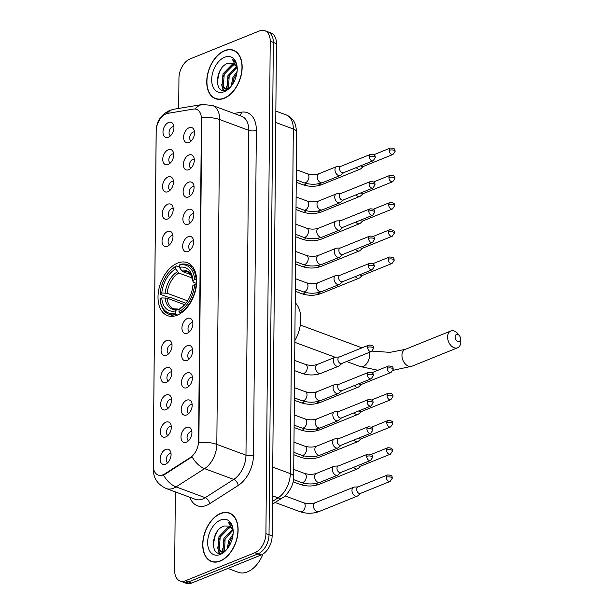 <?xml version="1.0" encoding="UTF-8"?>
<svg xmlns="http://www.w3.org/2000/svg" width="614" height="614" viewBox="0 0 614 614"><rect width="100%" height="100%" fill="white"/><g stroke="black" fill="none" stroke-linecap="round" stroke-linejoin="round"><path stroke-width="0.92" d="M177.131 315.22A28.259 17.783 -69.7 0 0 195.996 288.311A28.259 17.783 -69.7 0 0 187.17 262.654A28.259 17.783 -69.7 0 0 177.584 263.091A28.259 17.783 -69.7 0 0 158.719 290A28.259 17.783 -69.7 0 0 167.545 315.657A28.259 17.783 -69.7 0 0 177.131 315.22M186.756 400.19A7.997 5.035 110.3 0 1 191.415 401.855A7.997 5.035 110.3 0 1 191.43 409.262A7.997 5.035 110.3 0 1 186.633 414.941A7.997 5.035 110.3 0 1 186.556 414.964A7.997 5.035 110.3 0 1 181.222 409.73A7.997 5.035 110.3 0 1 186.756 400.19M192.136 404.465A4.797 3.016 -69.7 0 0 190.616 404.572A4.797 3.016 -69.7 0 0 187.431 409.054A4.797 3.016 -69.7 0 0 188.805 413.46M186.994 372.944A7.997 5.035 110.3 0 1 191.652 374.609A7.997 5.035 110.3 0 1 191.668 382.015A7.997 5.035 110.3 0 1 186.871 387.695A7.997 5.035 110.3 0 1 186.794 387.726A7.997 5.035 110.3 0 1 181.46 382.484A7.997 5.035 110.3 0 1 186.994 372.944M192.374 377.219A4.797 3.016 -69.7 0 0 190.854 377.334A4.797 3.016 -69.7 0 0 187.669 381.808A4.797 3.016 -69.7 0 0 189.043 386.214M187.232 345.697A7.997 5.035 110.3 0 1 191.89 347.363A7.997 5.035 110.3 0 1 191.906 354.769A7.997 5.035 110.3 0 1 187.109 360.449A7.997 5.035 110.3 0 1 187.032 360.479A7.997 5.035 110.3 0 1 181.69 355.237A7.997 5.035 110.3 0 1 187.232 345.697M192.612 349.972A4.797 3.016 -69.7 0 0 191.092 350.087A4.797 3.016 -69.7 0 0 187.907 354.57A4.797 3.016 -69.7 0 0 189.281 358.967M187.47 318.451A7.997 5.035 110.3 0 1 192.128 320.117A7.997 5.035 110.3 0 1 192.144 327.523A7.997 5.035 110.3 0 1 187.347 333.202A7.997 5.035 110.3 0 1 187.27 333.233A7.997 5.035 110.3 0 1 181.928 327.991A7.997 5.035 110.3 0 1 187.47 318.451M192.85 322.726A4.797 3.016 -69.7 0 0 191.33 322.841A4.797 3.016 -69.7 0 0 188.145 327.323A4.797 3.016 -69.7 0 0 189.519 331.721M188.183 236.712A7.997 5.035 110.3 0 1 192.842 238.386A7.997 5.035 110.3 0 1 192.857 245.784A7.997 5.035 110.3 0 1 188.053 251.464A7.997 5.035 110.3 0 1 187.984 251.494A7.997 5.035 110.3 0 1 182.642 246.252A7.997 5.035 110.3 0 1 188.183 236.712M193.563 240.987A4.797 3.016 -69.7 0 0 192.044 241.102A4.797 3.016 -69.7 0 0 188.859 245.585A4.797 3.016 -69.7 0 0 190.233 249.982M188.421 209.466A7.997 5.035 110.3 0 1 193.08 211.139A7.997 5.035 110.3 0 1 193.095 218.546A7.997 5.035 110.3 0 1 188.291 224.217A7.997 5.035 110.3 0 1 188.222 224.248A7.997 5.035 110.3 0 1 182.88 219.006A7.997 5.035 110.3 0 1 188.421 209.466M193.801 213.741A4.797 3.016 -69.7 0 0 192.282 213.856A4.797 3.016 -69.7 0 0 189.097 218.338A4.797 3.016 -69.7 0 0 190.47 222.736M188.659 182.22A7.997 5.035 110.3 0 1 193.318 183.893A7.997 5.035 110.3 0 1 193.333 191.299A7.997 5.035 110.3 0 1 188.529 196.971A7.997 5.035 110.3 0 1 188.46 197.002A7.997 5.035 110.3 0 1 183.118 191.76A7.997 5.035 110.3 0 1 188.659 182.22M194.039 186.495A4.797 3.016 -69.7 0 0 192.52 186.61A4.797 3.016 -69.7 0 0 189.335 191.092A4.797 3.016 -69.7 0 0 190.708 195.49M188.897 154.974A7.997 5.035 110.3 0 1 193.556 156.647A7.997 5.035 110.3 0 1 193.571 164.053A7.997 5.035 110.3 0 1 188.767 169.725A7.997 5.035 110.3 0 1 188.698 169.756A7.997 5.035 110.3 0 1 183.356 164.514A7.997 5.035 110.3 0 1 188.897 154.974M194.277 159.249A4.797 3.016 -69.7 0 0 192.758 159.364A4.797 3.016 -69.7 0 0 189.572 163.846A4.797 3.016 -69.7 0 0 190.946 168.244M189.135 127.727A7.997 5.035 110.3 0 1 193.794 129.4A7.997 5.035 110.3 0 1 193.809 136.807A7.997 5.035 110.3 0 1 189.005 142.479A7.997 5.035 110.3 0 1 188.935 142.509A7.997 5.035 110.3 0 1 183.594 137.267A7.997 5.035 110.3 0 1 189.135 127.727M194.515 132.01A4.797 3.016 -69.7 0 0 192.996 132.117A4.797 3.016 -69.7 0 0 189.81 136.6A4.797 3.016 -69.7 0 0 191.184 140.997M186.518 427.428A7.997 5.035 110.3 0 1 191.177 429.102A7.997 5.035 110.3 0 1 191.192 436.508A7.997 5.035 110.3 0 1 186.395 442.187A7.997 5.035 110.3 0 1 186.326 442.21A7.997 5.035 110.3 0 1 180.984 436.976A7.997 5.035 110.3 0 1 186.518 427.428M191.898 431.711A4.797 3.016 -69.7 0 0 190.378 431.819A4.797 3.016 -69.7 0 0 187.193 436.301A4.797 3.016 -69.7 0 0 188.567 440.706M165.903 422.179A7.997 5.035 110.3 0 1 170.562 423.852A7.997 5.035 110.3 0 1 170.577 431.258A7.997 5.035 110.3 0 1 165.772 436.938A7.997 5.035 110.3 0 1 165.703 436.961A7.997 5.035 110.3 0 1 160.361 431.719A7.997 5.035 110.3 0 1 165.903 422.179M171.283 426.461A4.797 3.016 -69.7 0 0 169.763 426.569A4.797 3.016 -69.7 0 0 166.578 431.051A4.797 3.016 -69.7 0 0 167.952 435.456M166.141 394.932A7.997 5.035 110.3 0 1 170.799 396.606A7.997 5.035 110.3 0 1 170.815 404.012A7.997 5.035 110.3 0 1 166.01 409.691A7.997 5.035 110.3 0 1 165.941 409.715A7.997 5.035 110.3 0 1 160.599 404.472A7.997 5.035 110.3 0 1 166.141 394.932M171.521 399.215A4.797 3.016 -69.7 0 0 170.001 399.323A4.797 3.016 -69.7 0 0 166.816 403.805A4.797 3.016 -69.7 0 0 168.19 408.21M166.379 367.686A7.997 5.035 110.3 0 1 171.037 369.359A7.997 5.035 110.3 0 1 171.053 376.766A7.997 5.035 110.3 0 1 166.248 382.445A7.997 5.035 110.3 0 1 166.179 382.468A7.997 5.035 110.3 0 1 160.837 377.226A7.997 5.035 110.3 0 1 166.379 367.686M171.759 371.969A4.797 3.016 -69.7 0 0 170.239 372.076A4.797 3.016 -69.7 0 0 167.054 376.559A4.797 3.016 -69.7 0 0 168.428 380.964M166.617 340.44A7.997 5.035 110.3 0 1 171.275 342.113A7.997 5.035 110.3 0 1 171.291 349.519A7.997 5.035 110.3 0 1 166.486 355.199A7.997 5.035 110.3 0 1 166.417 355.222A7.997 5.035 110.3 0 1 161.075 349.98A7.997 5.035 110.3 0 1 166.617 340.44M171.997 344.723A4.797 3.016 -69.7 0 0 170.477 344.83A4.797 3.016 -69.7 0 0 167.292 349.312A4.797 3.016 -69.7 0 0 168.666 353.718M167.568 231.463A7.997 5.035 110.3 0 1 172.227 233.128A7.997 5.035 110.3 0 1 172.242 240.534A7.997 5.035 110.3 0 1 167.438 246.214A7.997 5.035 110.3 0 1 167.369 246.237A7.997 5.035 110.3 0 1 162.027 241.003A7.997 5.035 110.3 0 1 167.568 231.463M172.948 235.738A4.797 3.016 -69.7 0 0 171.429 235.845A4.797 3.016 -69.7 0 0 168.244 240.327A4.797 3.016 -69.7 0 0 169.617 244.733M167.806 204.216A7.997 5.035 110.3 0 1 172.465 205.882A7.997 5.035 110.3 0 1 172.48 213.288A7.997 5.035 110.3 0 1 167.676 218.968A7.997 5.035 110.3 0 1 167.607 218.998A7.997 5.035 110.3 0 1 162.265 213.756A7.997 5.035 110.3 0 1 167.806 204.216M173.186 208.491A4.797 3.016 -69.7 0 0 171.667 208.607A4.797 3.016 -69.7 0 0 168.482 213.081A4.797 3.016 -69.7 0 0 169.855 217.486M168.044 176.97A7.997 5.035 110.3 0 1 172.703 178.636A7.997 5.035 110.3 0 1 172.718 186.042A7.997 5.035 110.3 0 1 167.914 191.721A7.997 5.035 110.3 0 1 167.845 191.752A7.997 5.035 110.3 0 1 162.503 186.51A7.997 5.035 110.3 0 1 168.044 176.97M173.424 181.245A4.797 3.016 -69.7 0 0 171.905 181.36A4.797 3.016 -69.7 0 0 168.72 185.835A4.797 3.016 -69.7 0 0 170.093 190.24M168.282 149.724A7.997 5.035 110.3 0 1 172.941 151.389A7.997 5.035 110.3 0 1 172.956 158.796A7.997 5.035 110.3 0 1 168.152 164.475A7.997 5.035 110.3 0 1 168.082 164.506A7.997 5.035 110.3 0 1 162.741 159.264A7.997 5.035 110.3 0 1 168.282 149.724M173.662 153.999A4.797 3.016 -69.7 0 0 172.143 154.114A4.797 3.016 -69.7 0 0 168.957 158.596A4.797 3.016 -69.7 0 0 170.331 162.994M168.52 122.478A7.997 5.035 110.3 0 1 173.179 124.143A7.997 5.035 110.3 0 1 173.194 131.549A7.997 5.035 110.3 0 1 168.389 137.229A7.997 5.035 110.3 0 1 168.32 137.26A7.997 5.035 110.3 0 1 162.979 132.018A7.997 5.035 110.3 0 1 168.52 122.478M173.9 126.753A4.797 3.016 -69.7 0 0 172.38 126.868A4.797 3.016 -69.7 0 0 169.195 131.35A4.797 3.016 -69.7 0 0 170.569 135.748M165.665 449.425A7.997 5.035 110.3 0 1 170.324 451.098A7.997 5.035 110.3 0 1 170.339 458.504A7.997 5.035 110.3 0 1 165.534 464.184A7.997 5.035 110.3 0 1 165.465 464.207A7.997 5.035 110.3 0 1 160.124 458.965A7.997 5.035 110.3 0 1 165.665 449.425M171.045 453.708A4.797 3.016 -69.7 0 0 169.525 453.815A4.797 3.016 -69.7 0 0 166.34 458.297A4.797 3.016 -69.7 0 0 167.714 462.703M164.721 473.916A14.398 9.056 110.3 0 1 163.009 474.806A14.398 9.056 110.3 0 1 158.12 475.029A14.398 9.056 110.3 0 1 153.262 465.504L156.186 131.081A14.398 9.056 110.3 0 1 167.868 113.337L193.372 109.085A14.398 9.056 110.3 0 1 196.541 109.353A14.398 9.056 110.3 0 1 201.4 118.878L198.591 441.159A14.398 9.056 110.3 0 1 190.325 457.53L164.721 473.916L165.281 474.123L161.858 475.366M220.211 561.096A25.857 16.271 -69.7 0 0 237.472 536.467A25.857 16.271 -69.7 0 0 229.398 512.989A25.857 16.271 -69.7 0 0 220.626 513.388A25.857 16.271 -69.7 0 0 203.357 538.017A25.857 16.271 -69.7 0 0 211.439 561.495A25.857 16.271 -69.7 0 0 220.211 561.096M230.902 513.695A25.857 16.271 -69.7 0 0 230.227 513.58M224.248 98.309A25.857 16.271 -69.7 0 0 241.509 73.68A25.857 16.271 -69.7 0 0 233.435 50.202A25.857 16.271 -69.7 0 0 224.663 50.601A25.857 16.271 -69.7 0 0 207.394 75.23A25.857 16.271 -69.7 0 0 215.476 98.708A25.857 16.271 -69.7 0 0 224.248 98.309M234.939 50.908A25.857 16.271 -69.7 0 0 234.264 50.793M163.493 474.975L163.47 474.975A18.666 11.144 -122.6 0 0 176.057 486.894A21.329 13.424 110.3 0 1 173.516 488.214A21.329 13.424 110.3 0 1 166.287 488.544L195.429 499.335A21.329 13.424 -69.7 0 0 202.666 499.013A21.329 13.424 -69.7 0 0 205.199 497.685L233.734 479.427A21.329 13.424 -69.7 0 0 245.976 455.181L248.808 130.352A21.329 13.424 -69.7 0 0 241.609 116.246L212.467 105.454A21.329 13.424 110.3 0 1 219.666 119.561L216.826 444.39A18.666 7.207 -179.5 0 0 198.882 442.587L201.722 117.75A18.666 7.207 0.5 0 1 219.666 119.561L248.808 130.352A5.334 2.057 -179.5 0 0 256.345 130.314L253.513 455.151A26.663 16.778 110.3 0 1 238.217 485.451L209.681 503.71A26.663 16.778 110.3 0 1 189.872 497.279M175.335 491.898L174.652 570.421A15.995 10.07 -69.7 0 0 180.048 580.997L186.265 583.3A15.995 10.07 -69.7 0 0 191.691 583.054L261.057 555.048A15.995 10.07 -69.7 0 0 272.14 535.876L276.438 43.579L273.33 42.427A15.995 10.07 -69.7 0 0 267.927 31.851A15.995 10.07 -69.7 0 1 273.33 42.427L269.032 534.725L273.33 42.427L270.221 41.276A15.995 10.07 -69.7 0 0 264.818 30.7A15.995 10.07 -69.7 0 0 259.392 30.946L190.033 58.952A15.995 10.07 -69.7 0 0 178.95 78.124L178.682 108.432M261.057 555.048L257.949 553.897A15.995 10.07 -69.7 0 0 269.032 534.725A15.995 10.07 -69.7 0 1 257.949 553.897L188.582 581.903L257.949 553.897L254.841 552.746A15.995 10.07 -69.7 0 0 265.923 533.574L270.221 41.276M183.156 582.149A15.995 10.07 -69.7 0 0 188.582 581.903A15.995 10.07 -69.7 0 1 183.156 582.149M253.513 455.151A5.334 2.057 -179.5 0 1 245.976 455.181L216.826 444.39A21.329 13.424 110.3 0 1 204.592 468.635A18.666 11.144 -122.6 0 1 192.082 456.808L165.281 474.123M180.048 580.997A15.995 10.07 -69.7 0 0 185.474 580.752L254.841 552.746M216.489 98.8A25.857 16.271 -69.7 0 0 217.072 99.153M212.452 561.587A25.857 16.271 -69.7 0 0 213.035 561.94M276.438 43.579A15.995 10.07 -69.7 0 0 271.035 33.002L264.818 30.7M220.626 513.634A25.596 16.11 -69.7 0 0 203.533 538.01A25.596 16.11 -69.7 0 0 211.531 561.242A25.596 16.11 -69.7 0 0 220.211 560.851A25.596 16.11 -69.7 0 0 237.296 536.475A25.596 16.11 -69.7 0 0 229.306 513.243A25.596 16.11 -69.7 0 0 220.626 513.634M227.894 568.441L238.355 572.317A26.663 16.778 -69.7 0 0 247.404 571.903A26.663 16.778 -69.7 0 0 263.007 554.028M224.287 551.61L220.948 551.656L218.031 548.647L218.96 536.651L227.74 527.618L230.588 527.165M221.577 551.832L219.267 549.1L220.196 537.112L228.976 528.078L231.079 527.633M233.19 532.177A13.331 8.389 -69.7 0 0 228.93 526.183A13.331 8.389 -69.7 0 0 228.554 526.06L228.953 526.19M227.134 549.016L228.83 540.312L233.09 534.149M228.37 547.327L230.066 540.765L232.806 536.252M223.703 551.771L222.966 550.474L223.895 538.478L232.368 529.56M224.471 551.487L225.131 538.938L232.714 530.404M222.997 552.324L220.948 551.656M233.113 530.342C232.537 526.29 230.941 523.55 228.316 522.1L233.159 531.294M228.554 526.06L224.179 526.006C210.448 529.897 209.996 558.494 222.375 552.585L225.914 550.374M220.265 554.457A18.666 11.743 -69.7 0 0 225.53 550.812A18.666 11.743 -69.7 0 0 233.136 530.273A18.666 11.743 -69.7 0 0 220.564 520.027A18.666 11.743 -69.7 0 0 207.639 542.4A18.666 11.743 -69.7 0 0 220.265 554.457M213.181 545.009L215.261 535.27L217.502 531.095M219.551 553.099L218.3 549.192M219.39 539.222L220.019 537.526M223.381 551.84L223.235 551.019M224.325 541.049L224.954 539.353M229.26 542.876L229.889 541.187M219.037 553.053L217.509 547.043M222.828 551.909L222.445 548.87M224.663 50.847A25.596 16.11 -69.7 0 0 207.57 75.223A25.596 16.11 -69.7 0 0 215.568 98.455A25.596 16.11 -69.7 0 0 224.248 98.063A25.596 16.11 -69.7 0 0 241.333 73.688A25.596 16.11 -69.7 0 0 233.343 50.455A25.596 16.11 -69.7 0 0 224.663 50.847M228.324 88.823L224.985 88.869L222.068 85.86L222.997 73.864L231.777 64.831L234.625 64.378M225.622 89.045L223.304 86.313L224.233 74.325L233.013 65.291L235.116 64.846M237.234 69.39A13.331 8.389 -69.7 0 0 232.967 63.395A13.331 8.389 -69.7 0 0 232.591 63.273L232.99 63.403M231.171 86.229L232.867 77.525L237.127 71.362M232.407 84.54L234.103 77.978L236.843 73.465M227.748 88.992L227.003 87.687L227.932 75.691L236.405 66.772M228.508 88.7L229.168 76.151L236.758 67.617M227.034 89.537L224.985 88.869M237.15 67.555C236.574 63.511 234.978 60.763 232.353 59.312L237.196 68.507M232.591 63.273L228.216 63.219C214.486 67.11 214.04 95.707 226.412 89.797L229.958 87.587M224.302 91.67A18.666 11.743 -69.7 0 0 229.567 88.025A18.666 11.743 -69.7 0 0 237.173 67.486A18.666 11.743 -69.7 0 0 224.601 57.24A18.666 11.743 -69.7 0 0 211.677 79.613A18.666 11.743 -69.7 0 0 224.302 91.67M217.218 82.222L219.298 72.483L221.547 68.307M223.588 90.312L222.337 86.405M223.435 76.435L224.056 74.739M227.418 89.053L227.272 88.232M228.37 78.262L228.991 76.573M233.305 80.089L233.926 78.4M223.074 90.273L221.547 84.256M226.865 89.122L226.482 86.083M460.561 338.928A3.73 2.517 68 0 0 460.538 338.467A3.73 2.517 68 0 0 459.402 335.651A3.73 2.517 68 0 0 456.601 334.407A3.73 2.517 68 0 0 455.12 336.909A3.73 2.517 68 0 0 457.814 341.361A3.73 2.517 68 0 0 460.561 338.928M460.538 338.467L460.746 340.724A9.064 6.109 -112 0 1 460.792 341.837A9.064 6.109 -112 0 1 457.584 347.8A9.064 6.109 -112 0 1 450.899 345.498A9.064 6.109 -112 0 1 447.583 336.948A9.064 6.109 -112 0 1 450.799 330.992A9.064 6.109 -112 0 1 457.983 333.878L459.402 335.651M194.661 279.723L196.173 279.715A26.448 16.647 -69.7 0 0 187.324 264.642A26.448 16.647 -69.7 0 0 180.171 264.442L179.388 265.141A25.381 15.972 -69.7 0 1 194.661 279.723L192.973 280.406A22.925 14.429 -69.7 0 0 179.365 267.412L182.481 271.549L190.77 274.619M196.626 283.468L193.901 282.455L193.065 281.726L192.973 280.406M185.935 303.216L169.848 297.26L168.459 297.337L160.139 294.259L160.1 293.676A25.381 15.972 -69.7 0 1 170.4 270.697L170.884 270.214A26.448 16.647 -69.7 0 1 176.525 265.916L179.372 266.967M196.173 279.715L196.695 279.907M196.518 284.773L194.623 284.643A25.381 15.972 -69.7 0 1 178.981 311.697L179.748 312.979A26.448 16.647 -69.7 0 0 196.127 284.627M179.748 312.979L180.708 313.332M176.525 265.916L175.734 266.614A25.381 15.972 -69.7 0 0 170.4 270.697M175.734 266.614L175.719 268.894A22.925 14.429 -69.7 0 0 161.789 292.993L160.1 293.676M179.365 267.412L179.388 265.141M178.981 311.697L179.004 309.425A22.925 14.429 -69.7 0 0 183.647 305.826A22.925 14.429 -69.7 0 0 192.926 285.318L194.623 284.643M161.789 292.993L167.131 293.262L187.592 300.837M192.366 278.035L178.827 273.023L175.719 268.894M181.199 307.583L179.004 309.425M182.481 271.549A19.725 12.418 -69.7 0 1 187.347 271.818C189.227 272.816 190.325 273.683 190.639 274.435L193.065 281.726A20.508 12.909 -69.7 0 0 181.115 270.313M294.85 340.655A29.326 18.458 -69.7 0 0 295.188 302.671M177.623 315.013L176.103 314.452L175.328 313.171A25.381 15.972 -69.7 0 1 160.062 298.627L160.108 299.317A26.448 16.647 -69.7 0 0 168.95 314.245A26.448 16.647 -69.7 0 0 176.103 314.452M160.062 298.627A25.381 15.972 -69.7 0 1 160.054 298.596L160.1 299.179A26.448 16.647 -69.7 0 0 160.108 299.317M160.054 298.596L161.743 297.913A22.925 14.429 -69.7 0 0 175.351 310.899L175.328 313.171M184.699 304.705L167.092 298.181L161.743 297.913M175.351 310.899L177.692 309.011L173.647 308.819A19.725 12.418 -69.7 0 1 167.092 298.181M165.174 297.89A20.508 12.909 -69.7 0 0 177.131 309.303L179.127 309.31M358.069 486.887L354.408 487.071A4.797 3.239 68 0 0 353.672 487.232A4.797 3.239 68 0 0 351.968 490.386A4.797 3.239 68 0 0 355.429 496.104A4.797 3.239 68 0 0 357.264 496.127A4.797 3.239 68 0 0 357.901 495.736L360.664 493.318M386.313 477.27A3.469 2.341 68 0 1 387.541 474.99L357.824 486.994A3.469 2.341 68 0 0 356.596 489.266A3.469 2.341 68 0 0 359.09 493.403A3.469 2.341 68 0 0 360.418 493.418L390.136 481.422L392.3 478.237A3.469 1.335 0.5 0 0 391.21 477.247A3.469 1.335 -179.5 0 0 386.313 477.27A3.469 2.341 68 0 0 387.58 480.539A3.469 2.341 68 0 0 390.136 481.422M353.656 467.292A4.797 3.239 68 0 0 355.667 468.858A4.797 3.239 68 0 0 357.501 468.881A4.797 3.239 68 0 0 358.139 468.49L360.902 466.072M358.246 465.443A3.469 2.341 68 0 0 359.328 466.156A3.469 2.341 68 0 0 360.656 466.172L390.374 454.176L392.538 450.991A3.469 1.335 0.5 0 0 391.448 450.001A3.469 1.335 -179.5 0 0 386.551 450.024A3.469 2.341 68 0 0 387.818 453.293A3.469 2.341 68 0 0 390.374 454.176M353.894 440.046A4.797 3.239 68 0 0 355.905 441.612A4.797 3.239 68 0 0 357.739 441.635A4.797 3.239 68 0 0 358.376 441.243L361.139 438.826M358.484 438.196A3.469 2.341 68 0 0 359.566 438.91A3.469 2.341 68 0 0 360.894 438.926L390.611 426.93L392.776 423.744A3.469 1.335 0.5 0 0 391.686 422.754A3.469 1.335 -179.5 0 0 386.789 422.777A3.469 2.341 68 0 0 388.056 426.047A3.469 2.341 68 0 0 390.611 426.93M354.124 412.8A4.797 3.239 68 0 0 356.143 414.366A4.797 3.239 68 0 0 357.977 414.389A4.797 3.239 68 0 0 358.614 413.997L361.377 411.58M358.722 410.95A3.469 2.341 68 0 0 359.804 411.664A3.469 2.341 68 0 0 361.132 411.679L390.849 399.683L393.014 396.498A3.469 1.335 0.5 0 0 391.924 395.516A3.469 1.335 -179.5 0 0 387.027 395.531A3.469 2.341 68 0 0 388.294 398.801A3.469 2.341 68 0 0 390.849 399.683M354.362 385.554A4.797 3.239 68 0 0 356.381 387.119A4.797 3.239 68 0 0 358.215 387.142A4.797 3.239 68 0 0 358.852 386.751L361.615 384.333M358.96 383.704A3.469 2.341 68 0 0 360.042 384.418A3.469 2.341 68 0 0 361.37 384.433L391.087 372.437L393.252 369.252A3.469 1.335 0.5 0 0 392.162 368.27A3.469 1.335 -179.5 0 0 387.265 368.293A3.469 2.341 68 0 0 388.532 371.554A3.469 2.341 68 0 0 391.087 372.437M355.314 276.576A4.797 3.239 68 0 0 357.333 278.134A4.797 3.239 68 0 0 359.167 278.157A4.797 3.239 68 0 0 359.804 277.766L362.567 275.348M359.911 274.719A3.469 2.341 68 0 0 360.994 275.433A3.469 2.341 68 0 0 362.321 275.448L392.039 263.452L394.203 260.275A3.469 1.335 0.5 0 0 393.113 259.285A3.469 1.335 -179.5 0 0 388.209 259.308A3.469 2.341 68 0 0 389.483 262.577A3.469 2.341 68 0 0 392.039 263.452M355.552 249.33A4.797 3.239 68 0 0 357.571 250.888A4.797 3.239 68 0 0 359.405 250.919A4.797 3.239 68 0 0 360.042 250.52L362.805 248.102M360.149 247.473A3.469 2.341 68 0 0 361.232 248.186A3.469 2.341 68 0 0 362.559 248.202L392.277 236.206L394.441 233.028A3.469 1.335 0.5 0 0 393.351 232.038A3.469 1.335 -179.5 0 0 388.447 232.061A3.469 2.341 68 0 0 389.721 235.331A3.469 2.341 68 0 0 392.277 236.206M355.79 222.084A4.797 3.239 68 0 0 357.808 223.642A4.797 3.239 68 0 0 359.643 223.673A4.797 3.239 68 0 0 360.28 223.273L363.043 220.856M360.387 220.226A3.469 2.341 68 0 0 361.469 220.94A3.469 2.341 68 0 0 362.797 220.956L392.515 208.96L394.679 205.782A3.469 1.335 0.5 0 0 393.589 204.792A3.469 1.335 -179.5 0 0 388.685 204.815A3.469 2.341 68 0 0 389.959 208.085A3.469 2.341 68 0 0 392.515 208.96M356.028 194.838A4.797 3.239 68 0 0 358.046 196.403A4.797 3.239 68 0 0 359.881 196.426A4.797 3.239 68 0 0 360.518 196.027L363.281 193.61M360.625 192.98A3.469 2.341 68 0 0 361.707 193.694A3.469 2.341 68 0 0 363.035 193.717L392.753 181.713L394.917 178.536A3.469 1.335 0.5 0 0 393.827 177.546A3.469 1.335 -179.5 0 0 388.923 177.569A3.469 2.341 68 0 0 390.197 180.838A3.469 2.341 68 0 0 392.753 181.713M356.266 167.591A4.797 3.239 68 0 0 358.284 169.157A4.797 3.239 68 0 0 360.119 169.18A4.797 3.239 68 0 0 360.756 168.781L363.519 166.363M360.863 165.734A3.469 2.341 68 0 0 361.945 166.448A3.469 2.341 68 0 0 363.273 166.471L392.991 154.467L395.155 151.29A3.469 1.335 0.5 0 0 394.065 150.3A3.469 1.335 -179.5 0 0 389.161 150.323A3.469 2.341 68 0 0 390.435 153.592A3.469 2.341 68 0 0 392.991 154.467M338.452 465.957L334.783 466.133A4.797 3.239 68 0 0 334.054 466.295A4.797 3.239 68 0 0 332.351 469.449A4.797 3.239 68 0 0 335.812 475.175A4.797 3.239 68 0 0 337.646 475.198A4.797 3.239 68 0 0 338.283 474.799L341.046 472.381M366.688 456.34A3.469 2.341 68 0 1 367.916 454.061L338.199 466.057A3.469 2.341 68 0 0 336.971 468.336A3.469 2.341 68 0 0 339.473 472.465A3.469 2.341 68 0 0 340.793 472.488L370.511 460.492L372.683 457.307A3.469 1.335 0.5 0 0 371.585 456.317A3.469 1.335 -179.5 0 0 366.688 456.34A3.469 2.341 68 0 0 367.955 459.61A3.469 2.341 68 0 0 370.511 460.492M338.69 438.711L335.021 438.887A4.797 3.239 68 0 0 334.292 439.048A4.797 3.239 68 0 0 332.588 442.203A4.797 3.239 68 0 0 336.05 447.928A4.797 3.239 68 0 0 337.884 447.951A4.797 3.239 68 0 0 338.521 447.552L341.284 445.135M366.926 429.094A3.469 2.341 68 0 1 368.154 426.814L338.437 438.81A3.469 2.341 68 0 0 337.209 441.09A3.469 2.341 68 0 0 339.711 445.219A3.469 2.341 68 0 0 341.031 445.242L370.749 433.246L372.921 430.061A3.469 1.335 0.5 0 0 371.823 429.071A3.469 1.335 -179.5 0 0 366.926 429.094A3.469 2.341 68 0 0 368.193 432.363A3.469 2.341 68 0 0 370.749 433.246M338.928 411.464L335.259 411.641A4.797 3.239 68 0 0 334.53 411.802A4.797 3.239 68 0 0 332.826 414.957A4.797 3.239 68 0 0 336.288 420.682A4.797 3.239 68 0 0 338.122 420.705A4.797 3.239 68 0 0 338.759 420.306L341.522 417.896M367.164 401.848A3.469 2.341 68 0 1 368.392 399.568L338.675 411.564A3.469 2.341 68 0 0 337.447 413.844A3.469 2.341 68 0 0 339.949 417.973A3.469 2.341 68 0 0 341.269 417.996L370.986 406L373.158 402.815A3.469 1.335 0.5 0 0 372.061 401.825A3.469 1.335 -179.5 0 0 367.164 401.848A3.469 2.341 68 0 0 368.431 405.117A3.469 2.341 68 0 0 370.986 406M339.166 384.218L335.497 384.402A4.797 3.239 68 0 0 334.76 384.556A4.797 3.239 68 0 0 333.064 387.71A4.797 3.239 68 0 0 336.526 393.436A4.797 3.239 68 0 0 338.36 393.459A4.797 3.239 68 0 0 338.997 393.06L341.76 390.65M367.402 374.601A3.469 2.341 68 0 1 368.63 372.322L338.913 384.318A3.469 2.341 68 0 0 337.685 386.597A3.469 2.341 68 0 0 340.187 390.734A3.469 2.341 68 0 0 341.507 390.75L371.224 378.754L373.396 375.568A3.469 1.335 0.5 0 0 372.299 374.578A3.469 1.335 -179.5 0 0 367.402 374.601A3.469 2.341 68 0 0 368.669 377.871A3.469 2.341 68 0 0 371.224 378.754M339.404 356.972L335.735 357.156A4.797 3.239 68 0 0 334.998 357.31A4.797 3.239 68 0 0 333.302 360.464A4.797 3.239 68 0 0 336.756 366.19A4.797 3.239 68 0 0 338.598 366.213A4.797 3.239 68 0 0 339.235 365.821L341.998 363.404M367.64 347.355A3.469 2.341 68 0 1 368.868 345.076L339.151 357.072A3.469 2.341 68 0 0 337.923 359.351A3.469 2.341 68 0 0 340.425 363.488A3.469 2.341 68 0 0 341.745 363.503L371.462 351.507L373.634 348.322A3.469 1.335 0.5 0 0 372.537 347.332A3.469 1.335 -179.5 0 0 367.64 347.355A3.469 2.341 68 0 0 368.907 350.625A3.469 2.341 68 0 0 371.462 351.507M340.118 275.233L336.449 275.417A4.797 3.239 68 0 0 335.712 275.571A4.797 3.239 68 0 0 334.016 278.725A4.797 3.239 68 0 0 337.47 284.451A4.797 3.239 68 0 0 339.312 284.474A4.797 3.239 68 0 0 339.949 284.082L342.712 281.665M368.354 265.616A3.469 2.341 68 0 1 369.582 263.337L339.864 275.333A3.469 2.341 68 0 0 338.636 277.612A3.469 2.341 68 0 0 341.131 281.749A3.469 2.341 68 0 0 342.458 281.765L372.176 269.769L374.348 266.583A3.469 1.335 0.5 0 0 373.251 265.593A3.469 1.335 -179.5 0 0 368.354 265.616A3.469 2.341 68 0 0 369.62 268.886A3.469 2.341 68 0 0 372.176 269.769M340.356 247.987L336.687 248.171A4.797 3.239 68 0 0 335.95 248.325A4.797 3.239 68 0 0 334.254 251.487A4.797 3.239 68 0 0 337.708 257.205A4.797 3.239 68 0 0 339.542 257.228A4.797 3.239 68 0 0 340.187 256.836L342.95 254.419M368.592 238.37A3.469 2.341 68 0 1 369.82 236.091L340.102 248.094A3.469 2.341 68 0 0 338.874 250.366A3.469 2.341 68 0 0 341.369 254.503A3.469 2.341 68 0 0 342.696 254.518L372.414 242.522L374.586 239.337A3.469 1.335 0.5 0 0 373.489 238.347A3.469 1.335 -179.5 0 0 368.592 238.37A3.469 2.341 68 0 0 369.858 241.64A3.469 2.341 68 0 0 372.414 242.522M340.593 220.741L336.925 220.925A4.797 3.239 68 0 0 336.188 221.086A4.797 3.239 68 0 0 334.492 224.24A4.797 3.239 68 0 0 337.946 229.958A4.797 3.239 68 0 0 339.78 229.981A4.797 3.239 68 0 0 340.425 229.59L343.188 227.172M368.83 211.124A3.469 2.341 68 0 1 370.058 208.844L340.34 220.848A3.469 2.341 68 0 0 339.112 223.12A3.469 2.341 68 0 0 341.607 227.257A3.469 2.341 68 0 0 342.934 227.272L372.652 215.276L374.824 212.091A3.469 1.335 0.5 0 0 373.726 211.101A3.469 1.335 -179.5 0 0 368.83 211.124A3.469 2.341 68 0 0 370.096 214.393A3.469 2.341 68 0 0 372.652 215.276M340.831 193.494L337.163 193.679A4.797 3.239 68 0 0 336.426 193.84A4.797 3.239 68 0 0 334.73 196.994A4.797 3.239 68 0 0 338.184 202.712A4.797 3.239 68 0 0 340.018 202.735A4.797 3.239 68 0 0 340.663 202.344L343.426 199.926M369.068 183.878A3.469 2.341 68 0 1 370.296 181.606L340.578 193.602A3.469 2.341 68 0 0 339.35 195.874A3.469 2.341 68 0 0 341.844 200.011A3.469 2.341 68 0 0 343.172 200.026L372.89 188.03L375.062 184.845A3.469 1.335 0.5 0 0 373.964 183.855A3.469 1.335 -179.5 0 0 369.068 183.878A3.469 2.341 68 0 0 370.334 187.147A3.469 2.341 68 0 0 372.89 188.03M341.069 166.248L337.401 166.432A4.797 3.239 68 0 0 336.664 166.594A4.797 3.239 68 0 0 334.968 169.748A4.797 3.239 68 0 0 338.421 175.466A4.797 3.239 68 0 0 340.256 175.489A4.797 3.239 68 0 0 340.9 175.097L343.663 172.68M369.306 156.631A3.469 2.341 68 0 1 370.534 154.36L340.816 166.356A3.469 2.341 68 0 0 339.588 168.635A3.469 2.341 68 0 0 342.082 172.764A3.469 2.341 68 0 0 343.41 172.78L373.128 160.784L375.3 157.598A3.469 1.335 0.5 0 0 374.202 156.616A3.469 1.335 -179.5 0 0 369.306 156.631A3.469 2.341 68 0 0 370.572 159.901A3.469 2.341 68 0 0 373.128 160.784M190.325 457.53L190.893 457.737M201.4 118.878L201.783 119.016M238.217 485.451A5.334 3.185 57.4 0 0 233.734 479.427L204.592 468.635L176.057 486.894L205.199 497.685A5.334 3.185 57.4 0 1 209.681 503.71M156.209 130.237A18.666 7.207 -179.5 0 0 156.156 130.759L153.208 469.119A18.666 7.207 0.5 0 1 153.431 468.021M195.221 109.039A18.666 13.646 -99.5 0 1 202.336 104.495L212.467 105.454M166.985 113.536A18.666 13.646 -99.5 0 1 173.915 109.231L202.336 104.495M234.011 113.429L241.471 112.185A26.663 16.778 110.3 0 1 256.345 130.314M185.474 580.752L191.691 583.054M265.923 533.574L272.14 535.876M239.652 115.524A5.334 3.899 80.5 0 0 241.471 112.185M272.439 501.461L278.065 497.862L272.486 495.797M293.669 476.656A10.661 4.121 -179.5 0 0 290.307 473.617L293.308 128.986A21.329 13.424 -69.7 0 0 286.116 114.887C289.762 116.299 292.533 118.771 294.428 122.278L295.618 125.064L296.677 132.033L293.669 476.656C294.451 485.405 286.17 496.342 282.632 497.67A10.661 6.37 -122.6 0 1 278.065 497.862A21.329 13.424 -69.7 0 0 290.307 473.617L272.739 467.116M296.677 132.033A10.661 4.121 -179.5 0 0 293.308 128.986L275.747 122.485M369.083 352.467A9.064 5.703 110.3 0 1 369.544 355.521A9.064 5.703 110.3 0 1 363.265 366.389A9.064 5.703 110.3 0 1 360.188 366.527L377.955 370.265M372.161 351.124L389.928 352.359L405.163 349.412A9.064 6.109 68 0 0 401.947 355.368A9.064 6.109 68 0 0 405.263 363.918A9.064 6.109 68 0 0 411.948 366.22L457.584 347.8M177.461 271.787A20.508 12.909 -69.7 0 0 165.22 292.97M180.785 307.829A20.508 12.909 -69.7 0 0 184.208 305.25M178.827 273.023A19.725 12.418 -69.7 0 0 167.131 293.262M300.246 511.784C306.524 513.772 312.703 513.734 318.789 511.662A4.797 3.239 68 0 1 313.493 506.197A4.797 3.239 68 0 1 313.493 505.921A4.797 3.239 68 0 1 315.189 502.759C311.505 503.91 307.637 503.917 303.585 502.782A4.797 3.016 110.3 0 1 305.196 506.235A4.797 3.016 110.3 0 1 301.881 511.708A4.797 3.016 110.3 0 1 300.246 511.784L275.118 502.475M303.769 483.195A4.797 3.016 110.3 0 1 302.119 484.461A4.797 3.016 110.3 0 1 300.484 484.538L293.085 481.798M371.209 454.437L387.779 447.752A3.469 2.341 68 0 0 386.551 450.024M315.788 483.502A4.797 3.239 68 0 0 319.027 484.415C312.94 486.488 306.762 486.526 300.484 484.538M304.007 455.949A4.797 3.016 110.3 0 1 302.357 457.215A4.797 3.016 110.3 0 1 300.722 457.292L293.86 454.744M371.447 427.19L388.017 420.506A3.469 2.341 68 0 0 386.789 422.777M316.026 456.256A4.797 3.239 68 0 0 319.265 457.169C313.178 459.241 307 459.28 300.722 457.292M304.245 428.702A4.797 3.016 110.3 0 1 302.595 429.969A4.797 3.016 110.3 0 1 300.96 430.046L294.098 427.498M371.685 399.944L388.255 393.259A3.469 2.341 68 0 0 387.027 395.531M316.264 429.009A4.797 3.239 68 0 0 319.503 429.923C313.416 431.995 307.238 432.041 300.96 430.046M304.483 401.464A4.797 3.016 110.3 0 1 302.825 402.723A4.797 3.016 110.3 0 1 301.198 402.799L294.336 400.251M371.915 372.698L388.493 366.013A3.469 2.341 68 0 0 387.265 368.293M316.502 401.763A4.797 3.239 68 0 0 319.74 402.677C313.654 404.749 307.476 404.795 301.198 402.799M305.434 292.479A4.797 3.016 110.3 0 1 303.776 293.738A4.797 3.016 110.3 0 1 302.149 293.814L295.28 291.274M372.867 263.713L389.445 257.028A3.469 2.341 68 0 0 388.209 259.308M317.453 292.778A4.797 3.239 68 0 0 320.685 293.692C314.606 295.771 308.428 295.81 302.149 293.814M305.672 265.233A4.797 3.016 110.3 0 1 304.014 266.491A4.797 3.016 110.3 0 1 302.387 266.568L295.518 264.028M373.105 236.474L389.683 229.782A3.469 2.341 68 0 0 388.447 232.061M317.691 265.532A4.797 3.239 68 0 0 320.922 266.445C314.844 268.525 308.665 268.564 302.387 266.568M305.91 237.986A4.797 3.016 110.3 0 1 304.252 239.245A4.797 3.016 110.3 0 1 302.625 239.322L295.756 236.781M373.343 209.228L389.913 202.536A3.469 2.341 68 0 0 388.685 204.815M317.929 238.286A4.797 3.239 68 0 0 321.16 239.199C315.082 241.279 308.903 241.317 302.625 239.322M306.148 210.74A4.797 3.016 110.3 0 1 304.49 212.007A4.797 3.016 110.3 0 1 302.863 212.076L295.994 209.535M373.581 181.982L390.151 175.289A3.469 2.341 68 0 0 388.923 177.569M318.167 211.039A4.797 3.239 68 0 0 321.398 211.96C315.32 214.033 309.141 214.071 302.863 212.076M306.386 183.494A4.797 3.016 110.3 0 1 304.728 184.76A4.797 3.016 110.3 0 1 303.101 184.829L296.232 182.289M373.819 154.736L390.389 148.043A3.469 2.341 68 0 0 389.161 150.323M318.405 183.793A4.797 3.239 68 0 0 321.636 184.714C315.558 186.786 309.379 186.825 303.101 184.829M293.73 469.418L304.697 473.478A4.797 3.016 110.3 0 1 306.309 476.932A4.797 3.016 110.3 0 1 302.994 482.404A4.797 3.016 110.3 0 1 301.367 482.481L293.469 479.557M334.054 466.295L316.31 473.455A4.797 3.239 68 0 0 314.606 476.61A4.797 3.239 68 0 0 314.614 476.894A4.797 3.239 68 0 0 319.902 482.358C313.823 484.431 307.645 484.469 301.367 482.481M293.968 442.172L304.935 446.232A4.797 3.016 110.3 0 1 306.547 449.686A4.797 3.016 110.3 0 1 303.232 455.158A4.797 3.016 110.3 0 1 301.604 455.235L293.876 452.372M334.292 439.048L316.548 446.209A4.797 3.239 68 0 0 314.844 449.364A4.797 3.239 68 0 0 314.852 449.648A4.797 3.239 68 0 0 320.14 455.112C314.061 457.184 307.883 457.223 301.604 455.235M294.206 414.926L305.173 418.986A4.797 3.016 110.3 0 1 306.785 422.44A4.797 3.016 110.3 0 1 303.469 427.912A4.797 3.016 110.3 0 1 301.842 427.989L294.114 425.126M334.53 411.802L316.786 418.963A4.797 3.239 68 0 0 315.082 422.125A4.797 3.239 68 0 0 315.089 422.401A4.797 3.239 68 0 0 320.378 427.866C314.299 429.938 308.121 429.977 301.842 427.989M294.444 387.68L305.411 391.74A4.797 3.016 110.3 0 1 307.023 395.193A4.797 3.016 110.3 0 1 303.707 400.666A4.797 3.016 110.3 0 1 302.08 400.742L294.352 397.88M334.76 384.556L317.024 391.717A4.797 3.239 68 0 0 315.32 394.879A4.797 3.239 68 0 0 315.327 395.155A4.797 3.239 68 0 0 320.615 400.62C314.537 402.692 308.358 402.73 302.08 400.742M294.682 360.433L305.649 364.493A4.797 3.016 110.3 0 1 307.261 367.947A4.797 3.016 110.3 0 1 303.945 373.419A4.797 3.016 110.3 0 1 302.318 373.496L294.59 370.633M334.998 357.31L317.261 364.478A4.797 3.239 68 0 0 315.558 367.632A4.797 3.239 68 0 0 315.565 367.909A4.797 3.239 68 0 0 320.853 373.373C314.775 375.446 308.596 375.484 302.318 373.496M295.395 278.695L306.363 282.755A4.797 3.016 110.3 0 1 307.975 286.208A4.797 3.016 110.3 0 1 304.659 291.681A4.797 3.016 110.3 0 1 303.032 291.757L295.303 288.895M335.712 275.571L317.975 282.739A4.797 3.239 68 0 0 316.271 285.894A4.797 3.239 68 0 0 316.279 286.17A4.797 3.239 68 0 0 321.567 291.635C315.489 293.707 309.31 293.753 303.032 291.757M295.633 251.448L306.601 255.508A4.797 3.016 110.3 0 1 308.213 258.962A4.797 3.016 110.3 0 1 304.897 264.434A4.797 3.016 110.3 0 1 303.27 264.511L295.541 261.648M335.95 248.325L318.213 255.493A4.797 3.239 68 0 0 316.509 258.647A4.797 3.239 68 0 0 316.517 258.924A4.797 3.239 68 0 0 321.805 264.388C315.726 266.461 309.54 266.507 303.27 264.511M295.871 224.202L306.839 228.262A4.797 3.016 110.3 0 1 308.451 231.716A4.797 3.016 110.3 0 1 305.135 237.188A4.797 3.016 110.3 0 1 303.508 237.265L295.779 234.402M336.188 221.086L318.451 228.247A4.797 3.239 68 0 0 316.747 231.401A4.797 3.239 68 0 0 316.755 231.678A4.797 3.239 68 0 0 322.043 237.142C315.964 239.222 309.778 239.26 303.508 237.265M296.109 196.956L307.077 201.016A4.797 3.016 110.3 0 1 308.688 204.47A4.797 3.016 110.3 0 1 305.373 209.942A4.797 3.016 110.3 0 1 303.746 210.019L296.017 207.156M336.426 193.84L318.689 201.001A4.797 3.239 68 0 0 316.985 204.155A4.797 3.239 68 0 0 316.993 204.431A4.797 3.239 68 0 0 322.281 209.896C316.195 211.976 310.016 212.014 303.746 210.019M296.347 169.71L307.315 173.77A4.797 3.016 110.3 0 1 308.926 177.223A4.797 3.016 110.3 0 1 305.611 182.696A4.797 3.016 110.3 0 1 303.984 182.772L296.255 179.91M336.664 166.594L318.927 173.754A4.797 3.239 68 0 0 317.223 176.909A4.797 3.239 68 0 0 317.231 177.185A4.797 3.239 68 0 0 322.519 182.65C316.433 184.73 310.254 184.768 303.984 182.772M173.915 109.231L169.679 110.42C158.604 116.1 156.777 122.969 156.156 130.759M153.208 469.119C153.354 478.168 157.714 484.638 166.287 488.544M286.116 114.887L275.847 111.08M282.632 497.67L272.416 504.209M213.71 562.056L211.531 561.242M231.486 514.048L229.306 513.243M217.755 99.268L215.568 98.455M235.53 51.261L233.343 50.455M393.075 370.319L411.948 366.22M405.163 349.412L450.799 330.992M294.835 342.328L335.16 357.256M346.664 361.516L360.188 366.527M192.42 266.53L187.324 264.642M184.745 304.721L180.992 307.675M174.054 316.133L168.95 314.245M300.33 325.029L361.984 347.862M315.189 502.759L353.672 487.232M284.996 495.897L303.585 502.782M318.789 511.662L357.264 496.127M387.541 474.99C393.727 475.059 391.686 477.776 392.3 478.237M319.027 484.415L357.501 468.881M387.779 447.752C393.965 447.813 391.924 450.53 392.538 450.991M319.265 457.169L357.739 441.635M388.017 420.506C394.203 420.567 392.162 423.284 392.776 423.744M319.503 429.923L357.977 414.389M388.255 393.259C394.441 393.321 392.4 396.038 393.014 396.498M319.74 402.677L358.215 387.142M388.493 366.013C394.679 366.074 392.638 368.791 393.252 369.252M320.685 293.692L359.167 278.157M389.445 257.028C395.623 257.089 393.589 259.806 394.203 260.275M320.922 266.445L359.405 250.919M389.683 229.782C395.861 229.843 393.827 232.56 394.441 233.028M321.16 239.199L359.643 223.673M389.913 202.536C396.099 202.605 394.058 205.314 394.679 205.782M321.398 211.96L359.881 196.426M390.151 175.289C396.337 175.358 394.295 178.068 394.917 178.536M321.636 184.714L360.119 169.18M390.389 148.043C396.575 148.112 394.533 150.821 395.155 151.29M316.31 473.455C312.618 474.607 308.75 474.607 304.697 473.478M319.902 482.358L337.646 475.198M367.916 454.061C374.103 454.13 372.061 456.839 372.683 457.307M316.548 446.209C312.856 447.36 308.988 447.36 304.935 446.232M320.14 455.112L337.884 447.951M368.154 426.814C374.34 426.884 372.299 429.593 372.921 430.061M316.786 418.963C313.094 420.114 309.226 420.122 305.173 418.986M320.378 427.866L338.122 420.705M368.392 399.568C374.578 399.637 372.537 402.347 373.158 402.815M317.024 391.717C313.332 392.868 309.464 392.876 305.411 391.74M320.615 400.62L338.36 393.459M368.63 372.322C374.816 372.391 372.775 375.1 373.396 375.568M317.261 364.478C313.57 365.622 309.702 365.629 305.649 364.493M320.853 373.373L338.598 366.213M368.868 345.076C375.054 345.145 373.013 347.854 373.634 348.322M317.975 282.739C314.284 283.883 310.415 283.891 306.363 282.755M321.567 291.635L339.312 284.474M369.582 263.337C375.768 263.406 373.726 266.115 374.348 266.583M318.213 255.493C314.522 256.637 310.653 256.644 306.601 255.508M321.805 264.388L339.542 257.228M369.82 236.091C376.006 236.16 373.964 238.869 374.586 239.337M318.451 228.247C314.759 229.39 310.891 229.398 306.839 228.262M322.043 237.142L339.78 229.981M370.058 208.844C376.244 208.913 374.202 211.63 374.824 212.091M318.689 201.001C314.997 202.144 311.129 202.152 307.077 201.016M322.281 209.896L340.018 202.735M370.296 181.606C376.482 181.667 374.44 184.384 375.062 184.845M318.927 173.754C315.235 174.898 311.367 174.906 307.315 173.77M322.519 182.65L340.256 175.489M370.534 154.36C376.72 154.421 374.678 157.138 375.3 157.598"/></g></svg>
